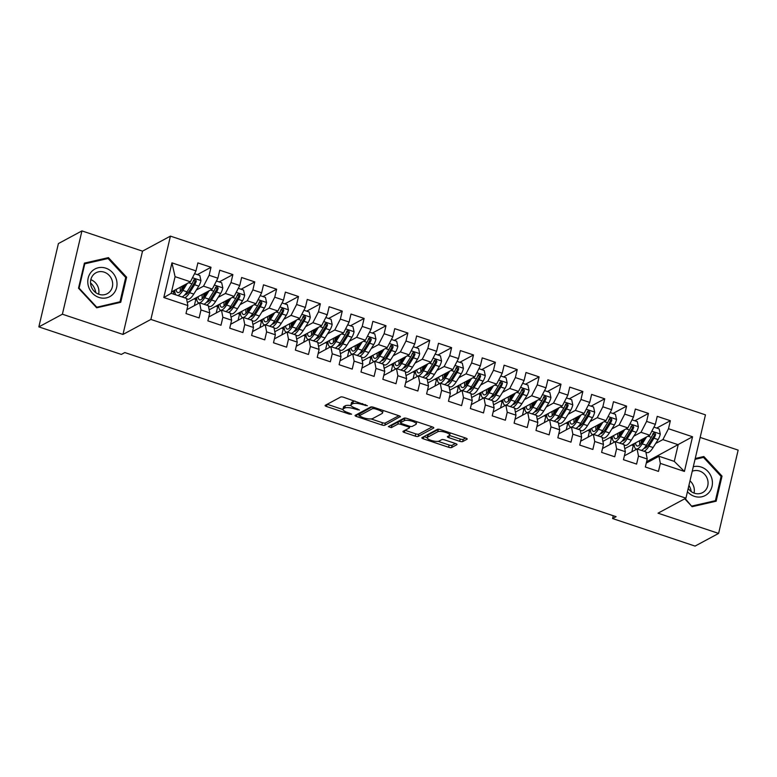 <?xml version="1.0" encoding="UTF-8"?>
<svg xmlns="http://www.w3.org/2000/svg" width="777" height="777" viewBox="0 0 777 777"><rect width="100%" height="100%" fill="white"/><g stroke="black" fill="none" stroke-linecap="round" stroke-linejoin="round"><path stroke-width="1.17" d="M367.385 405.73L343.667 397.29A2.37 0.68 -166.8 0 0 340.666 397.028L325.262 405.322A2.37 0.68 -166.8 0 0 325.107 405.497A2.37 0.68 -166.8 0 0 326.554 406.497L349.368 414.122L351.583 414.18L347.61 412.49A7.576 2.166 -166.8 0 1 342.968 409.285A7.576 2.166 -166.8 0 1 343.483 408.721L344.765 408.032A7.576 2.166 -166.8 0 1 354.37 408.848L359.43 410.013L355.575 408.207A7.576 2.166 -166.8 0 1 350.932 405.002A7.576 2.166 -166.8 0 1 351.437 404.438L352.719 403.739A7.576 2.166 -166.8 0 1 362.335 404.564L367.385 405.73M459.702 441.307A2.37 0.68 -166.8 0 0 462.703 441.569L467.026 439.238A2.37 0.68 -166.8 0 0 467.181 439.063A2.37 0.68 -166.8 0 0 465.734 438.063L440.394 429.594A2.37 0.68 -166.8 0 0 437.393 429.341L421.989 437.636A2.37 0.68 -166.8 0 0 421.833 437.81A2.37 0.68 -166.8 0 0 423.28 438.811L448.611 447.27A2.37 0.68 -166.8 0 0 451.622 447.533L456.837 444.716A2.37 0.68 -166.8 0 0 457.002 444.541A2.37 0.68 -166.8 0 0 455.545 443.541L444.706 439.918A2.37 0.68 -166.8 0 0 441.705 439.665L439.112 441.054A6.333 1.807 -166.8 0 1 432.002 440.656A6.333 1.807 -166.8 0 1 427.204 437.694A6.333 1.807 -166.8 0 1 427.622 437.218L437.772 431.759A6.333 1.807 -166.8 0 1 444.881 432.167A6.333 1.807 -166.8 0 1 449.679 435.13A6.333 1.807 -166.8 0 1 449.252 435.596L447.562 436.509A2.37 0.68 -166.8 0 0 447.406 436.684A2.37 0.68 -166.8 0 0 448.853 437.684L459.702 441.307L460.227 439.054A2.37 0.68 -166.8 0 0 463.228 439.316L465.627 438.024M616.093 516.676L124.806 352.554L121.319 354.429L38.85 326.884L62.393 314.209L122.98 334.45L150.884 319.434L685.926 498.164L658.022 513.179L718.608 533.42L695.065 546.095L612.606 518.55L616.093 516.676M400.252 416.928A2.37 0.68 -166.8 0 0 400.408 416.754A2.37 0.68 -166.8 0 0 398.96 415.753L373.62 407.294A2.37 0.68 -166.8 0 0 370.619 407.031L355.215 415.326A2.37 0.68 -166.8 0 0 355.05 415.501A2.37 0.68 -166.8 0 0 356.507 416.501L381.837 424.97A2.37 0.68 -166.8 0 0 384.848 425.223L400.349 416.53M407.012 418.444L432.342 426.903A2.37 0.68 -166.8 0 1 433.799 427.913A2.37 0.68 -166.8 0 1 433.634 428.088L418.23 436.373A2.37 0.68 -166.8 0 1 415.229 436.12L404.39 432.498A2.37 0.68 -166.8 0 1 402.933 431.497A2.37 0.68 -166.8 0 1 403.098 431.322L409.343 427.962A2.37 0.68 -166.8 0 0 409.498 427.777A2.37 0.68 -166.8 0 0 408.051 426.777L400.854 424.378A2.37 0.68 -166.8 0 0 397.853 424.125L391.346 427.622L388.345 426.622L404.011 418.191A2.37 0.68 -166.8 0 1 407.012 418.444M150.884 319.434L170.425 236.121L705.458 414.85L685.926 498.164M163.811 297.523L171.94 262.849L195.998 270.891L190.404 281.779L175.087 276.661L171.183 293.317L163.811 297.523L187.869 305.565L185.994 313.558L199.116 317.939L200.99 309.945L209.741 312.869L207.867 320.862L220.989 325.252L222.863 317.259L231.614 320.182L229.739 328.176L242.871 332.556L244.745 324.563L253.487 327.486L251.612 335.479L264.743 339.86L266.618 331.866L275.369 334.79L273.494 342.783L286.616 347.173L288.49 339.18L297.241 342.103L295.367 350.097L308.488 354.477L310.363 346.484L319.114 349.407L317.239 357.401L330.361 361.781L332.235 353.788L340.986 356.711L339.112 364.704L352.234 369.094L354.108 361.101L362.859 364.024L360.984 372.018L374.106 376.398L375.981 368.405L384.732 371.328L382.857 379.322L395.988 383.702L397.863 375.709L406.604 378.632L404.73 386.625L417.861 391.016L419.735 383.022L428.486 385.946L426.612 393.939L439.733 398.319L441.608 390.326L450.359 393.249L448.484 401.243L461.606 405.623L463.48 397.63L472.231 400.553L470.357 408.547L483.479 412.937L485.353 404.943L494.104 407.867L492.229 415.86L505.351 420.24L507.226 412.247L515.977 415.171L514.102 423.164L527.224 427.544L529.098 419.551L537.849 422.474L535.975 430.468L549.106 434.858L550.98 426.864L559.722 429.788L557.847 437.781L570.978 442.162L572.853 434.168L581.604 437.092L579.729 445.085L592.851 449.465L594.726 441.472L603.476 444.395L601.602 452.389L614.724 456.779L616.598 448.785L625.349 451.709L623.475 459.702L636.596 464.083L638.471 456.089L647.222 459.013L645.347 467.006L658.469 471.386L660.343 463.393L658.974 456.264L674.281 461.383L678.195 444.726L662.878 439.607L655.662 443.492M197.348 274.631L211.004 267.278L197.873 262.898L195.998 270.891M211.004 267.278L209.13 275.272L217.881 278.195L212.276 289.083L187.286 302.535M219.221 281.934L232.877 274.592L219.755 270.202L217.881 278.195M232.877 274.592L231.002 282.585L239.753 285.509L234.149 296.387L209.159 309.838M241.093 289.248L254.749 281.896L241.628 277.515L239.753 285.509M254.749 281.896L252.875 289.889L261.626 292.812L256.022 303.7L231.031 317.152M262.966 296.552L276.622 289.199L263.5 284.819L261.626 292.812M276.622 289.199L274.747 297.193L283.498 300.116L277.894 311.004L252.904 324.456M284.838 303.856L298.494 296.513L285.373 292.123L283.498 300.116M298.494 296.513L296.62 304.506L305.371 307.43L299.767 318.308L274.776 331.76M306.721 311.169L320.367 303.817L307.245 299.436L305.371 307.43M320.367 303.817L318.492 311.81L327.243 314.734L321.649 325.621L296.659 339.073M328.593 318.473L342.249 311.121L329.118 306.74L327.243 314.734M342.249 311.121L340.375 319.114L349.116 322.037L343.521 332.925L318.531 346.377M350.466 325.777L364.122 318.434L350.99 314.044L349.116 322.037M364.122 318.434L362.247 326.427L370.998 329.351L365.394 340.229L340.404 353.681M372.338 333.09L385.994 325.738L372.873 321.357L370.998 329.351M385.994 325.738L384.12 333.731L392.871 336.655L387.267 347.542L362.276 360.994M394.211 340.394L407.867 333.042L394.745 328.661L392.871 336.655M407.867 333.042L405.992 341.035L414.743 343.958L409.139 354.846L384.149 368.298M416.083 347.698L429.739 340.355L416.618 335.965L414.743 343.958M429.739 340.355L427.865 348.349L436.616 351.272L431.012 362.15L406.021 375.602M437.956 355.011L451.612 347.659L438.49 343.279L436.616 351.272M451.612 347.659L449.737 355.652L458.488 358.576L452.884 369.463L427.894 382.915M459.838 362.315L473.484 354.963L460.363 350.582L458.488 358.576M473.484 354.963L471.61 362.956L480.361 365.88L474.766 376.767L449.766 390.219M481.711 369.619L495.367 362.276L482.235 357.886L480.361 365.88M495.367 362.276L493.482 370.27L502.233 373.193L496.639 384.071L471.649 397.523M503.583 376.932L517.239 369.58L504.108 365.2L502.233 373.193M517.239 369.58L515.365 377.573L524.106 380.497L518.512 391.385L493.521 404.836M525.456 384.236L539.112 376.884L525.99 372.504L524.106 380.497M539.112 376.884L537.237 384.877L545.988 387.801L540.384 398.688L515.394 412.14M547.329 391.54L560.984 384.197L547.863 379.807L545.988 387.801M560.984 384.197L559.11 392.191L567.861 395.114L562.257 405.992L537.266 419.444M569.201 398.854L582.857 391.501L569.735 387.121L567.861 395.114M582.857 391.501L580.982 399.495L589.733 402.418L584.129 413.306L559.139 426.758M591.074 406.157L604.729 398.805L591.608 394.425L589.733 402.418M604.729 398.805L602.855 406.798L611.606 409.722L606.002 420.61L581.011 434.061M612.946 413.461L626.602 406.118L613.48 401.728L611.606 409.722M626.602 406.118L624.727 414.112L633.478 417.035L627.884 427.913L602.884 441.365M634.828 420.775L648.474 413.422L635.353 409.042L633.478 417.035M648.474 413.422L646.6 421.416L655.351 424.339L649.757 435.227L624.766 448.679M656.701 428.078L670.357 420.726L657.225 416.346L655.351 424.339M670.357 420.726L668.482 428.719L692.54 436.761L684.411 471.435L660.343 463.393M624.387 455.808L637.101 448.96L645.842 451.884L647.222 459.013M638.471 456.089L637.101 448.96M646.581 461.732L692.54 436.761M668.482 428.719L662.878 439.607M602.515 448.494L615.219 441.657L623.97 444.58L625.349 451.709M616.598 448.785L615.219 441.657A18.463 5.439 108.5 0 0 620.328 436.567L624.65 429.652M649.757 435.227L641.006 432.303L633.789 436.188M646.6 421.416L641.006 432.303M580.642 441.19L593.346 434.343L602.097 437.266L603.476 444.395M594.726 441.472L593.346 434.343M627.884 427.913L619.133 424.99L611.917 428.875M624.727 414.112L619.133 424.99M558.76 433.887L571.474 427.039L580.225 429.963L581.604 437.092M572.853 434.168L571.474 427.039A18.463 5.439 108.5 0 0 576.573 421.96L580.905 415.035M606.002 420.61L597.26 417.686L590.044 421.571M602.855 406.798L597.26 417.686M536.888 426.573L549.601 419.735L558.352 422.659L559.722 429.788M550.98 426.864L549.601 419.735M584.129 413.306L575.378 410.382L568.172 414.267M580.982 399.495L575.378 410.382M515.015 419.269L527.729 412.422L536.48 415.345L537.849 422.474M529.098 419.551L527.729 412.422M562.257 405.992L553.506 403.069L546.289 406.954M559.11 392.191L553.506 403.069M493.142 411.965L505.856 405.118L514.607 408.042L515.977 415.171M507.226 412.247L505.856 405.118A18.463 5.439 108.5 0 0 510.955 400.038L515.287 393.113M540.384 398.688L531.633 395.765L524.417 399.65M537.237 384.877L531.633 395.765M471.27 404.652L483.984 397.814L492.725 400.738L494.104 407.867M485.353 404.943L483.984 397.814M518.512 391.385L509.761 388.461L502.544 392.346M515.365 377.573L509.761 388.461M449.397 397.348L462.101 390.501L470.852 393.424L472.231 400.553M463.48 397.63L462.101 390.501A18.463 5.439 108.5 0 0 467.21 385.421L471.532 378.506M496.639 384.071L487.888 381.148L480.672 385.033M493.482 370.27L487.888 381.148M427.525 390.044L440.229 383.197L448.98 386.12L450.359 393.249M441.608 390.326L440.229 383.197M474.766 376.767L466.015 373.844L458.799 377.729M471.61 362.956L466.015 373.844M405.643 382.731L418.356 375.893L427.107 378.817L428.486 385.946M419.735 383.022L418.356 375.893M452.884 369.463L444.143 366.54L436.927 370.425M449.737 355.652L444.143 366.54M383.77 375.427L396.484 368.58L405.235 371.503L406.604 378.632M397.863 375.709L396.484 368.58M431.012 362.15L422.261 359.227L415.054 363.112M427.865 348.349L422.261 359.227M361.897 368.123L374.611 361.276L383.362 364.199L384.732 371.328M375.981 368.405L374.611 361.276M409.139 354.846L400.388 351.923L393.172 355.808M405.992 341.035L400.388 351.923M340.025 360.81L352.739 353.972L361.49 356.896L362.859 364.024M354.108 361.101L352.739 353.972A18.463 5.439 108.5 0 0 357.838 348.883L362.169 341.967M387.267 347.542L378.516 344.619L371.299 348.504M384.12 333.731L378.516 344.619M318.152 353.506L330.866 346.659L339.607 349.582L340.986 356.711M332.235 353.788L330.866 346.659M365.394 340.229L356.643 337.305L349.427 341.19M362.247 326.427L356.643 337.305M296.28 346.202L308.984 339.355L317.735 342.278L319.114 349.407M310.363 346.484L308.984 339.355A18.463 5.439 108.5 0 0 314.093 334.275L318.415 327.35M343.521 332.925L334.77 330.002L327.554 333.887M340.375 319.114L334.77 330.002M274.407 338.889L287.111 332.051L295.862 334.974L297.241 342.103M288.49 339.18L287.111 332.051M321.649 325.621L312.898 322.698L305.682 326.583M318.492 311.81L312.898 322.698M252.535 331.585L265.239 324.737L273.99 327.661L275.369 334.79M266.618 331.866L265.239 324.737A18.463 5.439 108.5 0 0 270.338 319.658L274.669 312.743M299.767 318.308L291.025 315.384L283.809 319.269M296.62 304.506L291.025 315.384M230.652 324.281L243.366 317.434L252.117 320.357L253.487 327.486M244.745 324.563L243.366 317.434M277.894 311.004L269.143 308.08L261.936 311.965M274.747 297.193L269.143 308.08M208.78 316.967L221.494 310.13L230.245 313.053L231.614 320.182M222.863 317.259L221.494 310.13M256.022 303.7L247.271 300.777L240.054 304.662M252.875 289.889L247.271 300.777M186.907 309.664L199.621 302.816L208.372 305.74L209.741 312.869M200.99 309.945L199.621 302.816A18.463 5.439 108.5 0 0 204.72 297.737L209.052 290.821M234.149 296.387L225.398 293.463L218.182 297.348M231.002 282.585L225.398 293.463M171.183 293.317L186.49 298.436L187.869 305.565M212.276 289.083L203.525 286.159L196.309 290.044M209.13 275.272L203.525 286.159M613.267 515.724L612.606 518.55M718.608 533.42L738.15 450.116L700.164 437.422M122.98 334.45L142.521 251.146L81.935 230.905L62.393 314.209M81.935 230.905L58.392 243.58L38.85 326.884M142.521 251.146L170.425 236.121M646.26 463.111L658.974 456.264M190.404 281.779L171.503 291.948M631.827 451.796L633.284 445.6L631.546 445.027M609.955 444.493L611.412 438.296L609.673 437.713M588.082 437.179L589.539 430.992L587.801 430.409M566.21 429.875L567.657 423.679L565.928 423.106M544.337 422.571L545.784 416.375L544.055 415.792M522.465 415.258L523.912 409.071L522.173 408.488M500.582 407.954L502.039 401.758L500.301 401.185M478.71 400.65L480.167 394.454L478.428 393.871M456.837 393.337L458.294 387.15L456.555 386.567M434.965 386.033L436.421 379.836L434.683 379.263M413.092 378.729L414.539 372.533L412.81 371.95M391.219 371.416L392.667 365.229L390.938 364.646M369.347 364.112L370.794 357.915L369.065 357.342M347.465 356.808L348.922 350.612L347.183 350.029M325.592 349.495L327.049 343.308L325.31 342.725M303.72 342.191L305.176 335.994L303.438 335.421M281.847 334.887L283.304 328.69L281.565 328.108M259.974 327.573L261.422 321.387L259.693 320.804M238.102 320.27L239.549 314.073L237.82 313.5M216.229 312.966L217.677 306.769L215.948 306.187M194.357 305.652L195.804 299.466L194.065 298.883M173.475 294.085L173.931 292.152L172.193 291.579M171.94 262.849L175.087 276.661M674.281 461.383L684.411 471.435M126.622 277.224L108.45 257.624L84.402 263.121L78.516 288.209L96.678 307.809L120.736 302.311L126.622 277.224L125.631 277.748M684.76 498.795L692.093 506.701L716.141 501.204L722.027 476.116L703.855 456.526L695.23 458.498M355.04 401.087A7.576 2.166 -166.8 0 0 353.253 401.495L352.719 403.739M350.932 405.002L351.457 402.748A7.576 2.166 -166.8 0 1 351.971 402.185L353.253 401.495M351.078 405.643A7.576 2.166 -166.8 0 0 345.289 405.779L344.765 408.032M342.968 409.285L343.502 407.031A7.576 2.166 -166.8 0 1 344.007 406.468L345.289 405.779M327.185 404.283L342.968 409.557M370.998 418.92L382.371 422.717A2.37 0.68 -166.8 0 0 385.373 422.97L398.854 415.714M357.138 414.287L359.275 415.005M374.786 408.721L372.688 408.547L359.159 415.821L363.18 417.686A7.576 2.166 -166.8 0 0 372.785 418.512L382.031 413.539A7.576 2.166 -166.8 0 0 382.537 412.966A7.576 2.166 -166.8 0 0 377.904 409.761L374.786 408.721L375.009 407.76M359.625 413.859L372.018 406.934M382.537 412.966L383.071 410.722A7.576 2.166 -166.8 0 0 383.071 410.45M432.235 426.874L418.754 434.129L418.23 436.373M405.021 430.283L415.753 433.867A2.37 0.68 -166.8 0 0 418.754 434.129M400.786 421.95A2.37 0.68 -166.8 0 0 398.387 421.872L391.88 425.369L391.346 427.622M390.608 425.398L391.88 425.369M415.821 424.465A6.333 1.807 -166.8 0 0 416.249 423.999A6.333 1.807 -166.8 0 0 411.451 421.037A6.333 1.807 -166.8 0 0 404.341 420.629L400.767 422.552A2.37 0.68 -166.8 0 0 400.602 422.727A2.37 0.68 -166.8 0 0 402.059 423.737L409.246 426.136A2.37 0.68 -166.8 0 0 412.247 426.388L415.821 424.465M416.249 423.999L416.783 421.746A6.333 1.807 -166.8 0 0 416.783 421.707M405.672 418.123A6.333 1.807 -166.8 0 0 404.866 418.376L404.341 420.629M400.602 422.727L401.136 420.483A2.37 0.68 -166.8 0 1 401.291 420.299L404.866 418.376M449.465 435.46L460.227 439.054M450.213 432.876L449.679 435.13M439.015 429.273A6.333 1.807 -166.8 0 0 438.296 429.506L437.772 431.759M423.912 436.596L427.204 437.694L427.729 435.441A6.333 1.807 -166.8 0 1 428.156 434.965L438.296 429.506M438.131 441.346L449.145 445.027A2.37 0.68 -166.8 0 0 452.146 445.279L455.439 443.502M105.895 259.003L108.45 257.624M701.301 457.896L703.855 456.526M721.046 476.651L722.027 476.116M185.111 284.625L182.799 288.316A15.326 4.516 108.5 0 1 177.71 292.531A15.326 4.516 108.5 0 1 176.165 289.442M187.179 283.508L182.848 290.433A18.463 5.439 108.5 0 1 177.768 295.522M175.864 294.881A18.463 5.439 108.5 0 1 174.767 290.19M194.561 273.698L199.815 275.456L200.952 280.691A6.391 1.884 108.5 0 1 198.757 286.13L193.784 294.085A18.463 5.439 108.5 0 1 187.655 299.164L186.567 298.795M174.087 290.559L172.834 291.793M187.179 293.667A15.326 4.516 108.5 0 1 187.024 291.773M184.557 297.785A18.463 5.439 -71.5 0 0 189.627 292.696L194.6 284.741A6.391 1.884 -71.5 0 0 196.29 281.051L195.25 279.166L193.667 280.176A6.391 1.884 108.5 0 1 191.977 283.867L187.004 291.822A18.463 5.439 108.5 0 1 181.925 296.911M180.361 287.179A15.326 4.516 -71.5 0 0 180.4 291.394M181.653 289.976A18.463 5.439 -71.5 0 1 181.837 288.345L182.119 286.237M183.294 285.596L183.547 287.121M193.871 279.749L195.037 281.721A3.254 0.962 108.5 0 1 194.561 282.624L189.578 290.579A15.326 4.516 108.5 0 1 184.761 294.852M182.993 288.005A15.326 4.516 108.5 0 1 183.11 286.975M173.689 291.326L173.048 291.113M206.983 291.929L204.672 295.619A15.326 4.516 108.5 0 1 199.582 299.835A15.326 4.516 108.5 0 1 198.038 296.746M199.563 302.845A18.463 5.439 108.5 0 1 198.591 302.816A18.463 5.439 108.5 0 1 196.639 297.494M216.433 281.012L221.688 282.76L222.824 287.995A6.391 1.884 108.5 0 1 220.639 293.434L215.656 301.389A18.463 5.439 108.5 0 1 209.528 306.468L208.44 306.099M195.959 297.863L194.706 299.096M209.052 300.971A15.326 4.516 108.5 0 1 208.906 299.077M206.429 305.099A18.463 5.439 -71.5 0 0 211.499 300L216.482 292.045A6.391 1.884 -71.5 0 0 218.162 288.354L217.123 286.47L215.54 287.48A6.391 1.884 108.5 0 1 213.85 291.171L208.877 299.126A18.463 5.439 108.5 0 1 203.797 304.215M202.234 294.483A15.326 4.516 -71.5 0 0 202.273 298.708M203.525 297.28A18.463 5.439 -71.5 0 1 203.71 295.648L203.992 293.541M205.167 292.91L205.419 294.425M215.744 287.063L216.909 289.034A3.254 0.962 108.5 0 1 216.433 289.938L211.451 297.892A15.326 4.516 108.5 0 1 206.633 302.166M204.866 295.318A15.326 4.516 108.5 0 1 204.982 294.279M195.561 298.64L194.92 298.426M228.856 299.242L226.544 302.933A15.326 4.516 108.5 0 1 221.455 307.148A15.326 4.516 108.5 0 1 219.91 304.05M230.924 298.125L226.593 305.04A18.463 5.439 108.5 0 1 221.523 310.14M221.445 310.159A18.463 5.439 108.5 0 1 220.464 310.12A18.463 5.439 108.5 0 1 218.512 304.807M238.306 288.316L243.56 290.074L244.697 295.309A6.391 1.884 108.5 0 1 242.511 300.748L237.529 308.692A18.463 5.439 108.5 0 1 231.4 313.772L230.313 313.413M217.842 305.167L216.589 306.4M230.924 308.275A15.326 4.516 108.5 0 1 230.779 306.391M228.302 312.403A18.463 5.439 -71.5 0 0 233.372 307.303L238.354 299.359A6.391 1.884 -71.5 0 0 240.035 295.668L239.005 293.784L237.412 294.784A6.391 1.884 108.5 0 1 235.732 298.475L230.75 306.429A18.463 5.439 108.5 0 1 225.68 311.528M224.106 301.797A15.326 4.516 -71.5 0 0 224.145 306.012M225.398 304.594A18.463 5.439 -71.5 0 1 225.583 302.962L225.864 300.845M227.039 300.213L227.292 301.729M237.616 294.366L238.782 296.338A3.254 0.962 108.5 0 1 238.306 297.241L233.323 305.196A15.326 4.516 108.5 0 1 228.506 309.469M226.738 302.622A15.326 4.516 108.5 0 1 226.855 301.583M217.443 305.944L216.802 305.73M90.54 282.896A15.084 13.753 -118.3 0 1 95.396 290.753A15.084 13.753 -118.3 0 1 95.794 292.657M116.424 279.603A15.686 14.307 61.7 0 0 98.261 267.764A15.686 14.307 61.7 0 0 88.364 286.014A15.686 14.307 61.7 0 0 106.527 297.853A15.686 14.307 61.7 0 0 116.424 279.603M112.218 280.808A11.878 10.829 61.7 0 0 95.969 272.776A11.878 10.829 61.7 0 0 90.977 285.664A11.878 10.829 61.7 0 0 107.226 293.696A11.878 10.829 61.7 0 0 112.218 280.808M98.63 294.192A11.878 10.829 61.7 0 0 98.475 288.209A11.878 10.829 61.7 0 0 90.822 279.681M96.688 307.119L79.089 288.131L84.79 263.821L108.09 258.498L125.699 277.486L119.998 301.797L96.261 307.352M84.159 264.161L84.79 263.821M117.783 302.981L119.998 301.797M688.927 485.353A15.084 13.753 -118.3 0 1 690.802 489.656A15.084 13.753 -118.3 0 1 691.2 491.559M687.441 491.695A15.686 14.307 61.7 0 0 705.263 495.503A15.686 14.307 61.7 0 0 711.829 478.506A15.686 14.307 61.7 0 0 693.288 466.744M688.199 488.461A11.878 10.829 61.7 0 0 702.631 492.589A11.878 10.829 61.7 0 0 707.624 479.71A11.878 10.829 61.7 0 0 692.229 471.27M694.036 493.084A11.878 10.829 61.7 0 0 693.89 487.101A11.878 10.829 61.7 0 0 689.986 480.846M691.666 506.245L685.188 498.562M695.026 459.333L703.506 457.4L721.105 476.388L715.403 500.689L692.103 506.012M713.199 501.884L715.403 500.689M250.728 306.546L248.417 310.237A15.326 4.516 108.5 0 1 243.327 314.452A15.326 4.516 108.5 0 1 241.783 311.363M252.797 305.429L248.465 312.354A18.463 5.439 108.5 0 1 243.395 317.443M243.318 317.463A18.463 5.439 108.5 0 1 242.337 317.424A18.463 5.439 108.5 0 1 240.384 312.111M260.178 295.619L265.443 297.377L266.569 302.612A6.391 1.884 108.5 0 1 264.384 308.051L259.401 316.006A18.463 5.439 108.5 0 1 253.273 321.086L252.185 320.716M239.714 312.48L238.461 313.714M252.797 315.588A15.326 4.516 108.5 0 1 252.651 313.694M250.175 319.706A18.463 5.439 -71.5 0 0 255.244 314.617L260.227 306.662A6.391 1.884 -71.5 0 0 261.907 302.972L260.878 301.087L259.285 302.098A6.391 1.884 108.5 0 1 257.605 305.788L252.622 313.743A18.463 5.439 108.5 0 1 247.552 318.832M245.979 309.1A15.326 4.516 -71.5 0 0 246.018 313.316M247.271 311.898A18.463 5.439 -71.5 0 1 247.455 310.266L247.737 308.158M248.922 307.517L249.174 309.042M259.489 301.67L260.654 303.642A3.254 0.962 108.5 0 1 260.178 304.545L255.196 312.5A15.326 4.516 108.5 0 1 250.388 316.773M248.611 309.926A15.326 4.516 108.5 0 1 248.737 308.896M239.316 313.248L238.675 313.034M272.601 313.85L270.289 317.54A15.326 4.516 108.5 0 1 265.2 321.756A15.326 4.516 108.5 0 1 263.656 318.667M265.19 324.767A18.463 5.439 108.5 0 1 264.209 324.737A18.463 5.439 108.5 0 1 262.267 319.415M282.051 302.933L287.315 304.681L288.442 309.916A6.391 1.884 108.5 0 1 286.257 315.355L281.274 323.31A18.463 5.439 108.5 0 1 275.145 328.389L274.058 328.02M261.587 319.784L260.334 321.018M274.669 322.892A15.326 4.516 108.5 0 1 274.524 320.998M272.047 327.02A18.463 5.439 -71.5 0 0 277.117 321.921L282.1 313.966A6.391 1.884 -71.5 0 0 283.78 310.276L282.75 308.391L281.157 309.401A6.391 1.884 108.5 0 1 279.477 313.092L274.495 321.047A18.463 5.439 108.5 0 1 269.425 326.136M267.851 316.404A15.326 4.516 -71.5 0 0 267.89 320.629M269.153 319.201A18.463 5.439 -71.5 0 1 269.328 317.57L269.619 315.462M270.794 314.831L271.047 316.346M281.361 308.984L282.527 310.955A3.254 0.962 108.5 0 1 282.051 311.859L277.078 319.813A15.326 4.516 108.5 0 1 272.261 324.087M270.483 317.239A15.326 4.516 108.5 0 1 270.61 316.2M261.189 320.561L260.548 320.347M294.473 321.163L292.171 324.854A15.326 4.516 108.5 0 1 287.082 329.069A15.326 4.516 108.5 0 1 285.538 325.971M296.542 320.046L292.21 326.962A18.463 5.439 108.5 0 1 287.14 332.061M287.063 332.08A18.463 5.439 108.5 0 1 286.082 332.041A18.463 5.439 108.5 0 1 284.139 326.728M303.924 310.237L309.188 311.995L310.314 317.23A6.391 1.884 108.5 0 1 308.129 322.669L303.156 330.613A18.463 5.439 108.5 0 1 297.018 335.693L295.93 335.334M283.459 327.088L282.206 328.321M296.552 330.196A15.326 4.516 108.5 0 1 296.396 328.312A18.463 5.439 108.5 0 1 291.297 333.45M289.734 323.718A15.326 4.516 -71.5 0 0 289.763 327.933M291.025 326.515A18.463 5.439 -71.5 0 1 291.2 324.883L291.492 322.766M292.667 322.134L292.919 323.65M293.92 334.324A18.463 5.439 -71.5 0 0 298.999 329.225L303.972 321.28A6.391 1.884 -71.5 0 0 305.652 317.589L304.623 315.705L303.03 316.705A6.391 1.884 108.5 0 1 301.35 320.396L296.367 328.35L292.21 326.962M303.234 316.288L304.399 318.259A3.254 0.962 108.5 0 1 303.924 319.162L298.951 327.117A15.326 4.516 108.5 0 1 294.133 331.39M292.356 324.543A15.326 4.516 108.5 0 1 292.482 323.504M283.061 327.865L282.42 327.651M316.356 328.467L314.044 332.158A15.326 4.516 108.5 0 1 308.955 336.373A15.326 4.516 108.5 0 1 307.41 333.284M308.935 339.384A18.463 5.439 108.5 0 1 307.954 339.345A18.463 5.439 108.5 0 1 306.012 334.032M325.796 317.54L331.06 319.298L332.187 324.533A6.391 1.884 108.5 0 1 330.002 329.972L325.029 337.927A18.463 5.439 108.5 0 1 318.891 343.007L317.803 342.638M305.332 334.401L304.079 335.635M318.424 337.509A15.326 4.516 108.5 0 1 318.269 335.615M315.792 341.627A18.463 5.439 -71.5 0 0 320.872 336.538L325.845 328.584A6.391 1.884 -71.5 0 0 327.535 324.893L326.495 323.009L324.903 324.019A6.391 1.884 108.5 0 1 323.222 327.709L318.249 335.664A18.463 5.439 108.5 0 1 313.17 340.753M311.606 331.021A15.326 4.516 -71.5 0 0 311.645 335.237M312.898 333.819A18.463 5.439 -71.5 0 1 313.082 332.187L313.364 330.079M314.539 329.438L314.792 330.963M325.116 323.591L326.272 325.563A3.254 0.962 108.5 0 1 325.796 326.466L320.823 334.421A15.326 4.516 108.5 0 1 316.006 338.694M314.229 331.847A15.326 4.516 108.5 0 1 314.355 330.817M304.934 335.169L304.293 334.955M338.228 335.771L335.917 339.462A15.326 4.516 108.5 0 1 330.827 343.677A15.326 4.516 108.5 0 1 329.283 340.588M340.297 334.664L335.965 341.579A18.463 5.439 108.5 0 1 330.885 346.668M330.808 346.688A18.463 5.439 108.5 0 1 329.837 346.659A18.463 5.439 108.5 0 1 327.884 341.336M347.678 324.854L352.933 326.602L354.069 331.837A6.391 1.884 108.5 0 1 351.874 337.276L346.901 345.231A18.463 5.439 108.5 0 1 340.773 350.31L339.685 349.941M327.204 341.705L325.952 342.939M340.297 344.813A15.326 4.516 108.5 0 1 340.141 342.919M337.674 348.941A18.463 5.439 -71.5 0 0 342.744 343.842L347.717 335.887A6.391 1.884 -71.5 0 0 349.407 332.197L348.368 330.312L346.785 331.323A6.391 1.884 108.5 0 1 345.095 335.013L340.122 342.968A18.463 5.439 108.5 0 1 335.042 348.057M333.479 338.325A15.326 4.516 -71.5 0 0 333.518 342.55M334.77 341.122A18.463 5.439 -71.5 0 1 334.955 339.491L335.237 337.383M336.412 336.752L336.664 338.267M346.989 330.905L348.154 332.877A3.254 0.962 108.5 0 1 347.678 333.78L342.696 341.734A15.326 4.516 108.5 0 1 337.878 346.008M336.111 339.16A15.326 4.516 108.5 0 1 336.227 338.121M326.806 342.482L326.165 342.268M360.101 343.084L357.789 346.775A15.326 4.516 108.5 0 1 352.7 350.99A15.326 4.516 108.5 0 1 351.155 347.892M352.68 354.001A18.463 5.439 108.5 0 1 351.709 353.962A18.463 5.439 108.5 0 1 349.757 348.65M369.551 332.158L374.805 333.916L375.942 339.151A6.391 1.884 108.5 0 1 373.756 344.59L368.774 352.535A18.463 5.439 108.5 0 1 362.645 357.614L361.558 357.255M349.077 349.009L347.824 350.242M362.169 352.117A15.326 4.516 108.5 0 1 362.024 350.233M359.547 356.245A18.463 5.439 -71.5 0 0 364.617 351.146L369.599 343.201A6.391 1.884 -71.5 0 0 371.28 339.51L370.24 337.626L368.657 338.626A6.391 1.884 108.5 0 1 366.967 342.317L361.995 350.272A18.463 5.439 108.5 0 1 356.915 355.371M355.351 345.639A15.326 4.516 -71.5 0 0 355.39 349.854M356.643 348.436A18.463 5.439 -71.5 0 1 356.828 346.804L357.109 344.687M358.284 344.056L358.537 345.571M368.861 338.209L370.027 340.18A3.254 0.962 108.5 0 1 369.551 341.084L364.568 349.038A15.326 4.516 108.5 0 1 359.751 353.312M357.983 346.464A15.326 4.516 108.5 0 1 358.1 345.425M348.679 349.786L348.038 349.572M381.973 350.388L379.662 354.079A15.326 4.516 108.5 0 1 374.572 358.294A15.326 4.516 108.5 0 1 373.028 355.206M384.042 349.271L379.71 356.196A18.463 5.439 108.5 0 1 374.64 361.286M374.563 361.305A18.463 5.439 108.5 0 1 373.582 361.266A18.463 5.439 108.5 0 1 371.629 355.953M391.423 339.462L396.678 341.22L397.814 346.455A6.391 1.884 108.5 0 1 395.629 351.894L390.646 359.848A18.463 5.439 108.5 0 1 384.518 364.928L383.43 364.559M370.959 356.322L369.706 357.556M384.042 359.43A15.326 4.516 108.5 0 1 383.896 357.537M381.42 363.549A18.463 5.439 -71.5 0 0 386.49 358.459L391.472 350.505A6.391 1.884 -71.5 0 0 393.152 346.814L392.123 344.93L390.53 345.94A6.391 1.884 108.5 0 1 388.85 349.631L383.867 357.585A18.463 5.439 108.5 0 1 378.797 362.674M377.224 352.943A15.326 4.516 -71.5 0 0 377.263 357.158M378.516 355.74A18.463 5.439 -71.5 0 1 378.7 354.108L378.982 352M380.157 351.359L380.409 352.884M390.734 345.512L391.899 347.484A3.254 0.962 108.5 0 1 391.423 348.387L386.441 356.342A15.326 4.516 108.5 0 1 381.624 360.615M379.856 353.768A15.326 4.516 108.5 0 1 379.972 352.739M370.561 357.09L369.91 356.876M403.846 357.692L401.534 361.383A15.326 4.516 108.5 0 1 396.445 365.598A15.326 4.516 108.5 0 1 394.901 362.509M405.915 356.585L401.583 363.5A18.463 5.439 108.5 0 1 396.513 368.589M396.435 368.609A18.463 5.439 108.5 0 1 395.454 368.58A18.463 5.439 108.5 0 1 393.502 363.257M413.296 346.775L418.56 348.523L419.687 353.758A6.391 1.884 108.5 0 1 417.502 359.197L412.519 367.152A18.463 5.439 108.5 0 1 406.39 372.232L405.303 371.862M392.832 363.626L391.579 364.86M405.915 366.734A15.326 4.516 108.5 0 1 405.769 364.84M403.292 370.862A18.463 5.439 -71.5 0 0 408.362 365.763L413.345 357.808A6.391 1.884 -71.5 0 0 415.025 354.118L413.995 352.234L412.402 353.244A6.391 1.884 108.5 0 1 410.722 356.934L405.74 364.889A18.463 5.439 108.5 0 1 400.67 369.978M399.096 360.246A15.326 4.516 -71.5 0 0 399.135 364.471M400.388 363.044A18.463 5.439 -71.5 0 1 400.573 361.412L400.854 359.304M402.039 358.673L402.292 360.188M412.606 352.826L413.772 354.798A3.254 0.962 108.5 0 1 413.296 355.701L408.313 363.655A15.326 4.516 108.5 0 1 403.506 367.929M401.728 361.082A15.326 4.516 108.5 0 1 401.855 360.042M392.434 364.403L391.793 364.19M425.718 365.005L423.407 368.696A15.326 4.516 108.5 0 1 418.317 372.911A15.326 4.516 108.5 0 1 416.773 369.813M427.787 363.889L423.455 370.804A18.463 5.439 108.5 0 1 418.385 375.903M418.308 375.922A18.463 5.439 108.5 0 1 417.327 375.883A18.463 5.439 108.5 0 1 415.384 370.571M435.169 354.079L440.433 355.837L441.559 361.072A6.391 1.884 108.5 0 1 439.374 366.511L434.392 374.456A18.463 5.439 108.5 0 1 428.263 379.535L427.175 379.176M414.704 370.93L413.451 372.164M427.787 374.038A15.326 4.516 108.5 0 1 427.641 372.154M425.165 378.166A18.463 5.439 -71.5 0 0 430.235 373.067L435.217 365.122A6.391 1.884 -71.5 0 0 436.897 361.431L435.868 359.547L434.275 360.547A6.391 1.884 108.5 0 1 432.595 364.238L427.612 372.193A18.463 5.439 108.5 0 1 422.542 377.292M420.969 367.56A15.326 4.516 -71.5 0 0 421.008 371.775M422.27 370.357A18.463 5.439 -71.5 0 1 422.445 368.725L422.727 366.608M423.912 365.977L424.164 367.492M434.479 360.13L435.644 362.101A3.254 0.962 108.5 0 1 435.169 363.005L430.196 370.959A15.326 4.516 108.5 0 1 425.378 375.233M423.601 368.385A15.326 4.516 108.5 0 1 423.727 367.346M414.306 371.707L413.665 371.493M447.591 372.309L445.289 376A15.326 4.516 108.5 0 1 440.2 380.215A15.326 4.516 108.5 0 1 438.655 377.127M449.66 371.192L445.328 378.117A18.463 5.439 108.5 0 1 440.258 383.207M440.18 383.226A18.463 5.439 108.5 0 1 439.199 383.187A18.463 5.439 108.5 0 1 437.257 377.875M457.041 361.383L462.305 363.141L463.432 368.376A6.391 1.884 108.5 0 1 461.247 373.815L456.274 381.769A18.463 5.439 108.5 0 1 450.136 386.849L449.048 386.48M436.577 378.244L435.324 379.477M449.669 381.352A15.326 4.516 108.5 0 1 449.514 379.458M447.037 385.47A18.463 5.439 -71.5 0 0 452.117 380.38L457.09 372.426A6.391 1.884 -71.5 0 0 458.77 368.735L457.74 366.851L456.148 367.861A6.391 1.884 108.5 0 1 454.467 371.552L449.485 379.506A18.463 5.439 108.5 0 1 444.415 384.596M442.851 374.864A15.326 4.516 -71.5 0 0 442.88 379.079M444.143 377.661A18.463 5.439 -71.5 0 1 444.318 376.029L444.609 373.922M445.784 373.281L446.037 374.805M456.352 367.434L457.517 369.405A3.254 0.962 108.5 0 1 457.041 370.308L452.068 378.263A15.326 4.516 108.5 0 1 447.251 382.537M445.474 375.689A15.326 4.516 108.5 0 1 445.6 374.66M436.179 379.011L435.538 378.797M469.473 379.613L467.162 383.304A15.326 4.516 108.5 0 1 462.072 387.519A15.326 4.516 108.5 0 1 460.528 384.43M462.053 390.53A18.463 5.439 108.5 0 1 461.072 390.501A18.463 5.439 108.5 0 1 459.129 385.178M478.914 368.696L484.178 370.444L485.304 375.68A6.391 1.884 108.5 0 1 483.119 381.118L478.146 389.073A18.463 5.439 108.5 0 1 472.008 394.153L470.92 393.784M458.449 385.547L457.197 386.781M471.542 388.655A15.326 4.516 108.5 0 1 471.386 386.761M468.91 392.783A18.463 5.439 -71.5 0 0 473.989 387.684L478.962 379.73A6.391 1.884 -71.5 0 0 480.652 376.039L479.613 374.155L478.02 375.165A6.391 1.884 108.5 0 1 476.34 378.855L471.357 386.81A18.463 5.439 108.5 0 1 466.287 391.899M464.724 382.167A15.326 4.516 -71.5 0 0 464.763 386.392M466.015 384.965A18.463 5.439 -71.5 0 1 466.2 383.333L466.482 381.225M467.657 380.594L467.909 382.109M478.234 374.747L479.39 376.719A3.254 0.962 108.5 0 1 478.914 377.622L473.941 385.577A15.326 4.516 108.5 0 1 469.123 389.85M467.346 383.003A15.326 4.516 108.5 0 1 467.472 381.963M458.051 386.324L457.41 386.111M491.346 386.927L489.034 390.617A15.326 4.516 108.5 0 1 483.945 394.833A15.326 4.516 108.5 0 1 482.4 391.734M493.414 385.81L489.083 392.725A18.463 5.439 108.5 0 1 484.003 397.824M483.925 397.843A18.463 5.439 108.5 0 1 482.954 397.805A18.463 5.439 108.5 0 1 481.002 392.492M500.796 376L506.05 377.758L507.177 382.993A6.391 1.884 108.5 0 1 504.992 388.432L500.019 396.377A18.463 5.439 108.5 0 1 493.89 401.456L492.803 401.097M480.322 392.851L479.069 394.085M493.414 395.959A15.326 4.516 108.5 0 1 493.259 394.075M490.792 400.087A18.463 5.439 -71.5 0 0 495.862 394.988L500.835 387.043A6.391 1.884 -71.5 0 0 502.525 383.352L501.486 381.468L499.893 382.469A6.391 1.884 108.5 0 1 498.212 386.159L493.24 394.114A18.463 5.439 108.5 0 1 488.16 399.213M486.596 389.481A15.326 4.516 -71.5 0 0 486.635 393.696M487.888 392.278A18.463 5.439 -71.5 0 1 488.073 390.646L488.354 388.529M489.529 387.898L489.782 389.413M500.106 382.051L501.272 384.023A3.254 0.962 108.5 0 1 500.796 384.926L495.813 392.88A15.326 4.516 108.5 0 1 490.996 397.154M489.228 390.307A15.326 4.516 108.5 0 1 489.345 389.267M479.924 393.628L479.283 393.415M513.218 394.23L510.907 397.921A15.326 4.516 108.5 0 1 505.817 402.136A15.326 4.516 108.5 0 1 504.273 399.048M505.798 405.147A18.463 5.439 108.5 0 1 504.827 405.108A18.463 5.439 108.5 0 1 502.874 399.796M522.668 383.304L527.923 385.062L529.059 390.297A6.391 1.884 108.5 0 1 526.874 395.736L521.891 403.69A18.463 5.439 108.5 0 1 515.763 408.77L514.675 408.401M502.195 400.165L500.942 401.398M515.287 403.273A15.326 4.516 108.5 0 1 515.141 401.379M512.665 407.391A18.463 5.439 -71.5 0 0 517.735 402.301L522.717 394.347A6.391 1.884 -71.5 0 0 524.397 390.656L523.358 388.772L521.775 389.782A6.391 1.884 108.5 0 1 520.085 393.473L515.112 401.427A18.463 5.439 108.5 0 1 510.033 406.517M508.469 396.785A15.326 4.516 -71.5 0 0 508.508 401M509.761 399.582A18.463 5.439 -71.5 0 1 509.945 397.95L510.227 395.843M511.402 395.202L511.654 396.726M521.979 389.355L523.144 391.326A3.254 0.962 108.5 0 1 522.668 392.23L517.686 400.184A15.326 4.516 108.5 0 1 512.869 404.458M511.101 397.61A15.326 4.516 108.5 0 1 511.217 396.581M501.796 400.932L501.155 400.718M535.091 401.534L532.779 405.225A15.326 4.516 108.5 0 1 527.69 409.44A15.326 4.516 108.5 0 1 526.146 406.352M537.16 400.427L532.828 407.342A18.463 5.439 108.5 0 1 527.758 412.432M527.68 412.451A18.463 5.439 108.5 0 1 526.699 412.422A18.463 5.439 108.5 0 1 524.747 407.099M544.541 390.617L549.795 392.366L550.932 397.601A6.391 1.884 108.5 0 1 548.747 403.04L543.764 410.994A18.463 5.439 108.5 0 1 537.635 416.074L536.548 415.705M524.077 407.469L522.824 408.702M537.16 410.577A15.326 4.516 108.5 0 1 537.014 408.683M534.537 414.704A18.463 5.439 -71.5 0 0 539.607 409.605L544.59 401.651A6.391 1.884 -71.5 0 0 546.27 397.96L545.24 396.076L543.647 397.086A6.391 1.884 108.5 0 1 541.957 400.777L536.985 408.731A18.463 5.439 108.5 0 1 531.915 413.82M530.341 404.089A15.326 4.516 -71.5 0 0 530.38 408.313M531.633 406.886A18.463 5.439 -71.5 0 1 531.818 405.254L532.099 403.146M533.275 402.515L533.527 404.03M543.851 396.668L545.017 398.64A3.254 0.962 108.5 0 1 544.541 399.543L539.559 407.498A15.326 4.516 108.5 0 1 534.741 411.771M532.973 404.924A15.326 4.516 108.5 0 1 533.09 403.885M523.679 408.246L523.028 408.032M556.963 408.848L554.652 412.538A15.326 4.516 108.5 0 1 549.562 416.754A15.326 4.516 108.5 0 1 548.018 413.655M559.032 407.731L554.7 414.646A18.463 5.439 108.5 0 1 549.63 419.745M549.553 419.765A18.463 5.439 108.5 0 1 548.572 419.726A18.463 5.439 108.5 0 1 546.619 414.413M566.414 397.921L571.668 399.679L572.804 404.914A6.391 1.884 108.5 0 1 570.619 410.353L565.637 418.298A18.463 5.439 108.5 0 1 559.508 423.378L558.42 423.018M545.949 414.772L544.696 416.006M559.032 417.88A15.326 4.516 108.5 0 1 558.886 415.996M556.41 422.008A18.463 5.439 -71.5 0 0 561.48 416.909L566.462 408.964A6.391 1.884 -71.5 0 0 568.142 405.273L567.113 403.389L565.52 404.39A6.391 1.884 108.5 0 1 563.84 408.08L558.857 416.035A18.463 5.439 108.5 0 1 553.787 421.134M552.214 411.402A15.326 4.516 -71.5 0 0 552.253 415.617M553.506 414.199A18.463 5.439 -71.5 0 1 553.69 412.568L553.972 410.45M555.147 409.819L555.4 411.334M565.724 403.972L566.889 405.944A3.254 0.962 108.5 0 1 566.414 406.847L561.431 414.801A15.326 4.516 108.5 0 1 556.623 419.075M554.846 412.228A15.326 4.516 108.5 0 1 554.972 411.188M545.551 415.549L544.91 415.336M578.836 416.151L576.524 419.842A15.326 4.516 108.5 0 1 571.435 424.057A15.326 4.516 108.5 0 1 569.891 420.969M571.425 427.068A18.463 5.439 108.5 0 1 570.444 427.029A18.463 5.439 108.5 0 1 568.502 421.717M588.286 405.225L593.55 406.983L594.677 412.218A6.391 1.884 108.5 0 1 592.492 417.657L587.509 425.611A18.463 5.439 108.5 0 1 581.381 430.691L580.293 430.322M567.822 422.086L566.569 423.319M580.905 425.194A15.326 4.516 108.5 0 1 580.759 423.3M578.282 429.312A18.463 5.439 -71.5 0 0 583.352 424.223L588.335 416.268A6.391 1.884 -71.5 0 0 590.015 412.577L588.985 410.693L587.393 411.703A6.391 1.884 108.5 0 1 585.712 415.394L580.73 423.348A18.463 5.439 108.5 0 1 575.66 428.438M574.086 418.706A15.326 4.516 -71.5 0 0 574.125 422.921M575.378 421.503A18.463 5.439 -71.5 0 1 575.563 419.871L575.844 417.764M577.029 417.123L577.282 418.648M587.597 411.276L588.762 413.247A3.254 0.962 108.5 0 1 588.286 414.151L583.313 422.105A15.326 4.516 108.5 0 1 578.496 426.379M576.719 419.531A15.326 4.516 108.5 0 1 576.845 418.502M567.424 422.853L566.783 422.639M600.708 423.455L598.407 427.146A15.326 4.516 108.5 0 1 593.317 431.361A15.326 4.516 108.5 0 1 591.763 428.273M602.777 422.348L598.445 429.263A18.463 5.439 108.5 0 1 593.375 434.353M593.298 434.372A18.463 5.439 108.5 0 1 592.317 434.343A18.463 5.439 108.5 0 1 590.374 429.021M610.159 412.538L615.423 414.287L616.549 419.522A6.391 1.884 108.5 0 1 614.364 424.961L609.382 432.915A18.463 5.439 108.5 0 1 603.253 437.995L602.165 437.626M589.694 429.39L588.442 430.623M602.787 432.498A15.326 4.516 108.5 0 1 602.631 430.604M600.155 436.625A18.463 5.439 -71.5 0 0 605.234 431.526L610.207 423.572A6.391 1.884 -71.5 0 0 611.887 419.881L610.858 417.997L609.265 419.007A6.391 1.884 108.5 0 1 607.585 422.698L602.602 430.652A18.463 5.439 108.5 0 1 597.532 435.742M595.969 426.01A15.326 4.516 -71.5 0 0 595.998 430.235M597.26 428.807A18.463 5.439 -71.5 0 1 597.435 427.175L597.727 425.068M598.902 424.436L599.154 425.951M609.469 418.589L610.635 420.561A3.254 0.962 108.5 0 1 610.159 421.464L605.186 429.419A15.326 4.516 108.5 0 1 600.368 433.692M598.591 426.845A15.326 4.516 108.5 0 1 598.717 425.806M589.296 430.167L588.655 429.953M622.591 430.769L620.279 434.46A15.326 4.516 108.5 0 1 615.19 438.675A15.326 4.516 108.5 0 1 613.645 435.576M615.17 441.686A18.463 5.439 108.5 0 1 614.189 441.647A18.463 5.439 108.5 0 1 612.247 436.334M632.031 419.842L637.295 421.6L638.422 426.835A6.391 1.884 108.5 0 1 636.237 432.274L631.264 440.219A18.463 5.439 108.5 0 1 625.126 445.299L624.038 444.939M611.567 436.693L610.314 437.927M624.659 439.801A15.326 4.516 108.5 0 1 624.504 437.917M622.027 443.929A18.463 5.439 -71.5 0 0 627.107 438.83L632.08 430.885A6.391 1.884 -71.5 0 0 633.77 427.195L632.731 425.31L631.138 426.311A6.391 1.884 108.5 0 1 629.457 430.002L624.475 437.956A18.463 5.439 108.5 0 1 619.405 443.055M617.841 433.323A15.326 4.516 -71.5 0 0 617.88 437.538M619.133 436.12A18.463 5.439 -71.5 0 1 619.318 434.489L619.599 432.371M620.774 431.74L621.027 433.255M631.351 425.893L632.507 427.865A3.254 0.962 108.5 0 1 632.031 428.768L627.058 436.723A15.326 4.516 108.5 0 1 622.241 440.996M620.464 434.149A15.326 4.516 108.5 0 1 620.59 433.11M611.169 437.47L610.528 437.257M644.463 438.073L642.152 441.763A15.326 4.516 108.5 0 1 637.062 445.979A15.326 4.516 108.5 0 1 635.518 442.89M646.522 436.956L642.2 443.881A18.463 5.439 108.5 0 1 637.121 448.97M637.043 448.989A18.463 5.439 108.5 0 1 636.072 448.951A18.463 5.439 108.5 0 1 634.119 443.638M653.913 427.146L659.168 428.904L660.295 434.139A6.391 1.884 108.5 0 1 658.109 439.578L653.136 447.533A18.463 5.439 108.5 0 1 647.008 452.612L645.92 452.243M633.44 444.007L632.187 445.24M646.532 447.115A15.326 4.516 108.5 0 1 646.377 445.221M643.9 451.233A18.463 5.439 -71.5 0 0 648.98 446.144L653.952 438.189A6.391 1.884 -71.5 0 0 655.642 434.498L654.603 432.614L653.01 433.624A6.391 1.884 108.5 0 1 651.33 437.315L646.357 445.27A18.463 5.439 108.5 0 1 641.278 450.359M639.714 440.627A15.326 4.516 -71.5 0 0 639.753 444.842M641.006 443.424A18.463 5.439 -71.5 0 1 641.19 441.792L641.472 439.685M642.647 439.044L642.9 440.569M653.224 433.197L654.389 435.169A3.254 0.962 108.5 0 1 653.913 436.072L648.931 444.026A15.326 4.516 108.5 0 1 644.114 448.3M642.346 441.453A15.326 4.516 108.5 0 1 642.462 440.423M633.041 444.774L632.4 444.561M362.558 403.593L362.335 404.564M351.971 402.185L351.437 404.438M357.556 408.867L357.323 409.838M354.603 407.857L354.37 408.848M344.007 406.468L343.483 408.721M349.592 413.15L349.368 414.122M327.059 404.361L326.554 406.497M365.511 404.584L365.287 405.555M385.373 422.97L384.848 425.223M382.371 422.717L381.837 424.97M357.012 414.364L356.507 416.501M373.018 407.119L372.688 408.547M359.693 413.568L359.159 415.821M378.127 408.799L377.904 409.761M415.753 433.867L415.229 436.12M404.885 430.351L404.39 432.498M408.275 425.815L408.051 426.777M401.107 423.319L400.854 424.378M398.387 421.872L397.853 424.125M401.291 420.299L400.767 422.552M449.359 435.538L448.853 437.684M428.156 434.965L427.622 437.218M452.146 445.279L451.622 447.533M449.145 445.027L448.611 447.27M423.786 436.664L423.28 438.811M463.228 439.316L462.703 441.569M200.922 280.555L192.482 277.739M187.004 291.822L182.848 290.433M193.784 294.085L189.627 292.696M191.977 283.867L188.607 282.741M198.757 286.13L194.6 284.741M195.037 281.721L196.29 281.051M222.795 287.869L214.355 285.042M208.877 299.126L204.72 297.737M215.656 301.389L211.499 300M213.85 291.171L210.489 290.044M220.639 293.434L216.482 292.045M216.909 289.034L218.162 288.354M244.668 295.173L236.227 292.356M230.75 306.429L226.593 305.04M237.529 308.692L233.372 307.303M235.732 298.475L232.362 297.348M242.511 300.748L238.354 299.359M238.782 296.338L240.035 295.668M266.54 302.476L258.1 299.66M252.622 313.743L248.465 312.354M259.401 316.006L255.244 314.617M257.605 305.788L254.234 304.662M264.384 308.051L260.227 306.662M260.654 303.642L261.907 302.972M288.413 309.79L279.973 306.964M274.495 321.047L270.338 319.658M281.274 323.31L277.117 321.921M279.477 313.092L276.107 311.965M286.257 315.355L282.1 313.966M282.527 310.955L283.78 310.276M310.285 317.094L301.845 314.277M303.156 330.613L298.999 329.225M301.35 320.396L297.979 319.269M308.129 322.669L303.972 321.28M304.399 318.259L305.652 317.589M332.158 324.397L323.718 321.581M318.249 335.664L314.093 334.275M325.029 337.927L320.872 336.538M323.222 327.709L319.852 326.583M330.002 329.972L325.845 328.584M326.272 325.563L327.535 324.893M354.04 331.711L345.6 328.885M340.122 342.968L335.965 341.579M346.901 345.231L342.744 343.842M345.095 335.013L341.725 333.887M351.874 337.276L347.717 335.887M348.154 332.877L349.407 332.197M375.913 339.015L367.472 336.198M361.995 350.272L357.838 348.883M368.774 352.535L364.617 351.146M366.967 342.317L363.607 341.19M373.756 344.59L369.599 343.201M370.027 340.18L371.28 339.51M397.785 346.319L389.345 343.502M383.867 357.585L379.71 356.196M390.646 359.848L386.49 358.459M388.85 349.631L385.479 348.504M395.629 351.894L391.472 350.505M391.899 347.484L393.152 346.814M419.658 353.632L411.218 350.806M405.74 364.889L401.583 363.5M412.519 367.152L408.362 365.763M410.722 356.934L407.352 355.808M417.502 359.197L413.345 357.808M413.772 354.798L415.025 354.118M441.53 360.936L433.09 358.119M427.612 372.193L423.455 370.804M434.392 374.456L430.235 373.067M432.595 364.238L429.225 363.112M439.374 366.511L435.217 365.122M435.644 362.101L436.897 361.431M463.403 368.24L454.963 365.423M449.485 379.506L445.328 378.117M456.274 381.769L452.117 380.38M454.467 371.552L451.097 370.425M461.247 373.815L457.09 372.426M457.517 369.405L458.77 368.735M485.275 375.553L476.835 372.727M471.357 386.81L467.21 385.421M478.146 389.073L473.989 387.684M476.34 378.855L472.97 377.729M483.119 381.118L478.962 379.73M479.39 376.719L480.652 376.039M507.158 382.857L498.708 380.04M493.24 394.114L489.083 392.725M500.019 396.377L495.862 394.988M498.212 386.159L494.842 385.033M504.992 388.432L500.835 387.043M501.272 384.023L502.525 383.352M529.03 390.161L520.59 387.344M515.112 401.427L510.955 400.038M521.891 403.69L517.735 402.301M520.085 393.473L516.724 392.346M526.874 395.736L522.717 394.347M523.144 391.326L524.397 390.656M550.903 397.474L542.463 394.648M536.985 408.731L532.828 407.342M543.764 410.994L539.607 409.605M541.957 400.777L538.597 399.65M548.747 403.04L544.59 401.651M545.017 398.64L546.27 397.96M572.775 404.778L564.335 401.962M558.857 416.035L554.7 414.646M565.637 418.298L561.48 416.909M563.84 408.08L560.47 406.954M570.619 410.353L566.462 408.964M566.889 405.944L568.142 405.273M594.648 412.082L586.208 409.265M580.73 423.348L576.573 421.96M587.509 425.611L583.352 424.223M585.712 415.394L582.342 414.267M592.492 417.657L588.335 416.268M588.762 413.247L590.015 412.577M616.52 419.395L608.08 416.569M602.602 430.652L598.445 429.263M609.382 432.915L605.234 431.526M607.585 422.698L604.215 421.571M614.364 424.961L610.207 423.572M610.635 420.561L611.887 419.881M638.393 426.699L629.953 423.883M624.475 437.956L620.328 436.567M631.264 440.219L627.107 438.83M629.457 430.002L626.087 428.875M636.237 432.274L632.08 430.885M632.507 427.865L633.77 427.195M660.275 434.003L651.825 431.186M646.357 445.27L642.2 443.881M653.136 447.533L648.98 446.144M651.33 437.315L647.96 436.188M658.109 439.578L653.952 438.189M654.389 435.169L655.642 434.498M359.576 413.694L359.052 415.948M409.848 426.311L409.498 427.777M198.591 302.816L199.233 303.03M220.464 310.12L221.105 310.334M242.337 317.424L242.978 317.647M264.209 324.737L264.85 324.951M286.082 332.041L286.723 332.255M307.954 339.345L308.605 339.568M329.837 346.659L330.478 346.872M351.709 353.962L352.35 354.176M373.582 361.266L374.223 361.49M395.454 368.58L396.095 368.793M417.327 375.883L417.968 376.097M439.199 383.187L439.84 383.411M461.072 390.501L461.723 390.714M482.954 397.805L483.595 398.018M504.827 405.108L505.468 405.332M526.699 412.422L527.34 412.636M548.572 419.726L549.213 419.939M570.444 427.029L571.085 427.253M592.317 434.343L592.958 434.557M614.189 441.647L614.84 441.86M636.072 448.951L636.713 449.174"/></g></svg>
